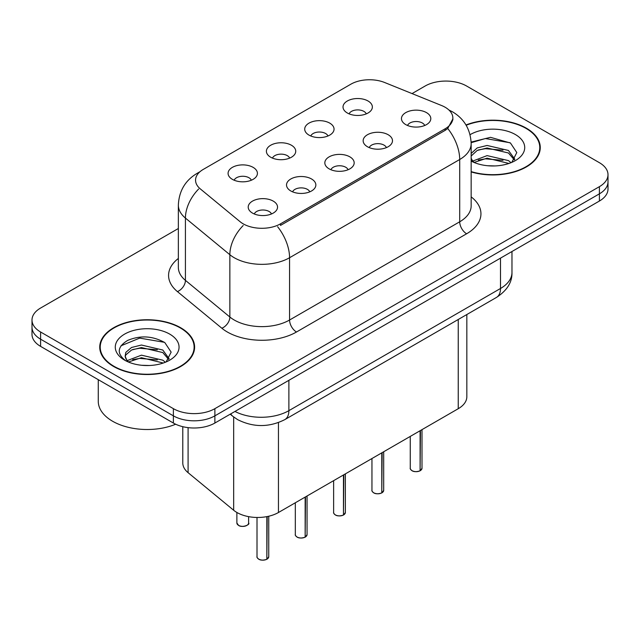 <?xml version="1.0" encoding="UTF-8"?>
<svg xmlns="http://www.w3.org/2000/svg" width="640" height="640" viewBox="0 0 640 640"><rect width="100%" height="100%" fill="white"/><g stroke="black" fill="none" stroke-linecap="round" stroke-linejoin="round"><path stroke-width="0.96" d="M309 135.104A14.672 8.472 180 0 1 306.096 132.712A14.672 8.472 180 0 1 310.952 122.184A14.672 8.472 180 0 1 329.752 123.128A14.672 8.472 180 0 1 332.664 132.712A14.672 8.472 180 0 1 309 135.104M327.968 135.984A8.8 5.08 0 0 0 325.6 133.512A8.8 5.08 0 0 0 316.928 132.224A8.8 5.08 0 0 0 310.792 135.984M270.688 157.224A14.672 8.472 180 0 1 267.776 154.832A14.672 8.472 180 0 1 272.64 144.304A14.672 8.472 180 0 1 291.44 145.248A14.672 8.472 180 0 1 294.352 154.832A14.672 8.472 180 0 1 270.688 157.224M289.648 158.104A8.8 5.08 0 0 0 287.288 155.632A8.8 5.08 0 0 0 278.616 154.344A8.8 5.08 0 0 0 272.48 158.104M232.376 179.344A14.672 8.472 180 0 1 229.464 176.952A14.672 8.472 180 0 1 234.32 166.424A14.672 8.472 180 0 1 253.12 167.368A14.672 8.472 180 0 1 256.032 176.952A14.672 8.472 180 0 1 232.376 179.344M251.336 180.224A8.8 5.08 0 0 0 248.976 177.752A8.8 5.08 0 0 0 240.304 176.464A8.8 5.08 0 0 0 234.16 180.224M347.32 112.984A14.672 8.472 180 0 1 344.408 110.592A14.672 8.472 180 0 1 349.264 100.064A14.672 8.472 180 0 1 368.064 101.008A14.672 8.472 180 0 1 370.976 110.592A14.672 8.472 180 0 1 347.32 112.984M366.28 113.864A8.8 5.08 0 0 0 363.92 111.392A8.8 5.08 0 0 0 355.248 110.104A8.8 5.08 0 0 0 349.104 113.864M367.44 146.728A14.672 8.472 180 0 1 364.536 144.328A14.672 8.472 180 0 1 369.392 133.8A14.672 8.472 180 0 1 388.192 134.744A14.672 8.472 180 0 1 391.104 144.328A14.672 8.472 180 0 1 367.44 146.728M386.408 147.608A8.8 5.08 0 0 0 384.04 145.128A8.8 5.08 0 0 0 375.368 143.84A8.8 5.08 0 0 0 369.232 147.608M329.128 168.848A14.672 8.472 180 0 1 326.216 166.448A14.672 8.472 180 0 1 331.08 155.92A14.672 8.472 180 0 1 349.88 156.864A14.672 8.472 180 0 1 352.792 166.448A14.672 8.472 180 0 1 329.128 168.848M348.088 169.728A8.8 5.08 0 0 0 345.728 167.248A8.8 5.08 0 0 0 337.056 165.96A8.8 5.08 0 0 0 330.92 169.728M290.816 190.968A14.672 8.472 180 0 1 287.904 188.568A14.672 8.472 180 0 1 292.76 178.04A14.672 8.472 180 0 1 311.56 178.992A14.672 8.472 180 0 1 314.472 188.568A14.672 8.472 180 0 1 290.816 190.968M309.776 191.848A8.8 5.08 0 0 0 307.416 189.368A8.8 5.08 0 0 0 298.744 188.08A8.8 5.08 0 0 0 292.6 191.848M252.496 213.088A14.672 8.472 180 0 1 249.592 210.696A14.672 8.472 180 0 1 254.448 200.168A14.672 8.472 180 0 1 273.248 201.112A14.672 8.472 180 0 1 276.16 210.696A14.672 8.472 180 0 1 252.496 213.088M271.464 213.968A8.8 5.08 0 0 0 269.096 211.488A8.8 5.08 0 0 0 260.424 210.2A8.8 5.08 0 0 0 254.288 213.968M405.76 124.608A14.672 8.472 180 0 1 402.848 122.208A14.672 8.472 180 0 1 407.704 111.68A14.672 8.472 180 0 1 426.504 112.624A14.672 8.472 180 0 1 429.416 122.208A14.672 8.472 180 0 1 405.76 124.608M424.72 125.48A8.8 5.08 0 0 0 422.36 123.008A8.8 5.08 0 0 0 413.688 121.72A8.8 5.08 0 0 0 407.544 125.48M441.584 105.528A26.408 15.248 180 0 1 445.112 107.232A26.408 15.248 180 0 1 452.848 118.016A26.408 15.248 180 0 1 445.112 128.8L280.512 223.832A26.408 15.248 180 0 1 240.208 221.792L200.328 188.912A26.408 15.248 180 0 1 195.552 180.168A26.408 15.248 180 0 1 203.288 169.392L350.816 84.216A26.408 15.248 180 0 1 384.632 82.504L441.584 105.528M466.832 314.536L466.832 396.736A29.344 16.944 180 0 1 458.24 408.712L278.448 512.512A29.344 16.944 180 0 1 233.664 510.248L188.088 472.672A29.344 16.944 180 0 1 182.784 462.96L182.784 426.68M471.16 171.928A47.44 27.384 0 0 0 540.264 147.568A47.44 27.384 0 0 0 526.376 128.2A47.44 27.384 0 0 0 466.008 124.976M180.712 327.768A47.44 27.384 0 0 0 129.016 321.832A47.44 27.384 0 0 0 99.736 347.128A47.44 27.384 0 0 0 113.624 366.496A47.44 27.384 0 0 0 165.32 372.432A47.44 27.384 0 0 0 194.608 347.128A47.44 27.384 0 0 0 180.712 327.768M100.224 349.6A47.44 27.384 0 0 0 100.056 350.328M452.912 118.816L447.736 128.488L445.176 130.344L280.576 225.376M178.352 228.512L40.592 308.04A29.344 16.944 0 0 0 32 320.016L32 334.392A29.344 16.944 0 0 0 40.592 346.376L173.384 423.04L173.384 415.848A29.344 16.944 0 0 0 214.88 415.848L599.408 193.84A29.344 16.944 0 0 0 608 181.864A29.344 16.944 0 0 1 599.408 193.84L214.88 415.848A29.344 16.944 0 0 1 173.384 415.848L40.592 339.184L173.384 415.848L173.384 408.664A29.344 16.944 0 0 0 214.88 408.664L599.408 186.656A29.344 16.944 0 0 0 608 174.68A29.344 16.944 0 0 0 599.408 162.696L466.616 86.032A29.344 16.944 0 0 0 425.12 86.032L412.048 93.584M32 327.208A29.344 16.944 0 0 0 40.592 339.184A29.344 16.944 0 0 1 32 327.208M32 320.016A29.344 16.944 0 0 0 40.592 332L173.384 408.664M194.28 350.328A47.44 27.384 0 0 0 194.12 349.6M539.944 150.76A47.44 27.384 0 0 0 539.776 150.032M173.384 423.04A29.344 16.944 0 0 0 214.88 423.04L599.408 201.032A29.344 16.944 0 0 0 608 189.056L608 174.68M420.056 470.824C416.568 471.952 413.896 471.912 412.024 470.728C410.488 469.392 409.896 468.56 410.264 468.24A5.872 3.392 0 0 0 411.984 470.632A5.872 3.392 0 0 0 420.096 470.736L419.968 470.816A5.672 3.272 180 0 1 412.12 470.712M420.096 470.496L420.456 430.52M420.096 470.736L420.096 430.736M381.744 492.952C378.256 494.072 375.576 494.04 373.712 492.848C372.168 491.512 371.584 490.68 371.952 490.36A5.872 3.392 0 0 0 373.672 492.76A5.872 3.392 0 0 0 381.784 492.856L381.648 492.936A5.672 3.272 180 0 1 373.808 492.84M381.784 492.616L382.144 452.648M381.784 492.856L381.784 452.856M343.424 515.072C339.944 516.192 337.264 516.16 335.392 514.968C333.856 513.632 333.272 512.8 333.632 512.48A5.872 3.392 0 0 0 335.352 514.88A5.872 3.392 0 0 0 343.464 514.976L343.336 515.056A5.672 3.272 180 0 1 335.488 514.96M343.464 514.736L343.832 474.768M343.464 514.976L343.464 474.976M305.112 537.192C301.624 538.312 298.952 538.28 297.08 537.088C295.544 535.752 294.952 534.928 295.32 534.6A5.872 3.392 0 0 0 297.04 537A5.872 3.392 0 0 0 305.152 537.104L305.024 537.176A5.672 3.272 180 0 1 297.176 537.08M305.152 536.856L305.512 496.888M305.152 537.104L305.152 497.096M266.8 559.312C263.312 560.432 260.632 560.4 258.768 559.208C257.224 557.872 256.64 557.048 257.008 556.72A5.872 3.392 0 0 0 258.728 559.12A5.872 3.392 0 0 0 266.84 559.224L266.704 559.296A5.672 3.272 180 0 1 258.864 559.2M266.84 558.976L267.2 516.56M266.84 559.224L266.84 516.632M471.16 171.608A46.944 27.104 0 0 0 539.776 147.568A46.944 27.104 0 0 0 526.024 128.4A46.944 27.104 0 0 0 466.168 125.256M487.488 165.72L494.944 165.936M472.864 161.04L487.104 155.608L508.464 160.6L511.048 162.68M474.176 162.408L487.104 158.144L508.928 163.456M471.16 158.088A22.112 12.768 0 0 0 474.376 162.584M471.16 153.472L477.2 147.92L487.104 145.464L508.464 150.456L514.816 159.232M471.16 156.008L477.2 150.456L487.104 148L508.464 152.992L514.312 159.888M471.16 161.072A31.888 18.416 0 0 0 515.384 160.584A31.888 18.416 0 0 0 515.384 134.544A31.888 18.416 0 0 0 470.056 134.68M511.808 162.368L516.8 152.552L510.48 143.032L490.52 137.328L471.136 142.072M473.096 162.024L471.16 159.816M471.152 142.696L485.368 138.544L510.048 142.744M478.336 149.96L485.368 148.688L502.992 150.2M478.336 160.104L485.368 158.832L502.992 160.344M113.976 366.296A46.944 27.104 0 0 0 165.136 372.176A46.944 27.104 0 0 0 194.12 347.128A46.944 27.104 0 0 0 180.368 327.968A46.944 27.104 0 0 0 129.2 322.088A46.944 27.104 0 0 0 100.224 347.128A46.944 27.104 0 0 0 113.976 366.296M98.264 379.672L98.264 401.272A48.904 28.232 0 0 0 112.592 421.24A48.904 28.232 0 0 0 175.664 424.224M141.832 365.28L149.28 365.504M127.208 360.608L141.448 355.168L162.8 360.168L165.392 362.24M128.52 361.968L141.448 357.704L163.272 363.024M127.432 361.592L125.144 356.232A22.112 12.768 0 0 0 128.712 362.144M125.144 356.232L125.816 352.368L131.536 347.488L141.448 345.032L162.8 350.024L169.152 358.8M125.2 356.544L125.816 354.904L131.536 350.024L141.448 347.568L162.8 352.56L168.656 359.456M166.144 361.928L171.144 352.12L164.824 342.6C152.704 335.848 140.296 335.128 127.608 340.44C117.2 346.864 116.544 353.624 125.64 360.704L125.752 360.776M169.72 334.112A31.888 18.416 0 0 0 124.616 334.112A31.888 18.416 0 0 0 124.616 360.152A31.888 18.416 0 0 0 169.72 360.152A31.888 18.416 0 0 0 169.72 334.112M120.984 345.792L139.704 338.112L164.392 342.304M132.68 349.528L139.704 348.256L157.328 349.768M132.68 359.672L139.704 358.392L157.328 359.904M280.512 223.832L280.512 225.416M445.112 128.8L445.112 130.384M458.24 319.496L458.24 408.712M188.088 427.632L188.088 472.672M233.664 416.984L233.664 510.248M278.448 422.584L278.448 512.512M471.16 196.864A48.904 28.232 180 0 1 466.616 233.776L296.488 332A9.784 5.648 60 0 1 289.568 320.016L459.704 221.792A39.12 22.584 0 0 0 471.16 205.824L471.16 143.528A39.12 22.584 180 0 1 459.704 159.504A34.232 19.768 -120 0 0 447.736 128.488M296.488 332A48.904 28.232 180 0 1 227.328 332A48.904 28.232 180 0 1 221.848 328.232L177.416 291.592A48.904 28.232 180 0 1 178.352 258.456M234.24 320.016A39.12 22.584 0 0 0 289.568 320.016L289.568 257.728A39.12 22.584 180 0 1 234.24 257.728A39.12 22.584 180 0 1 229.856 254.712L185.424 218.08A39.12 22.584 180 0 1 178.352 205.12L178.352 267.408A39.12 22.584 0 0 0 185.424 280.368L229.856 317A39.12 22.584 0 0 0 234.24 320.016M277.608 226.712A34.232 19.768 60 0 1 289.568 257.728L459.704 159.504L459.704 221.792A9.784 5.648 60 0 0 466.616 233.776M199.16 172.48A34.232 19.768 -120 0 0 196.896 173.48C185.192 180.504 179.016 191.056 178.352 205.12M198.624 189.032A34.232 22.896 129.5 0 0 185.424 218.08L185.424 280.368A9.784 6.544 -50.5 0 1 177.416 291.592M243.192 225.52A34.232 22.896 129.5 0 0 229.856 254.712L229.856 317A9.784 6.544 -50.5 0 1 221.848 328.232M214.88 408.664L214.88 423.04M599.408 186.656L599.408 201.032M40.592 332L40.592 346.376M234.968 411.44A39.12 22.584 0 0 0 288.88 410.656L500.504 288.48A39.12 22.584 0 0 0 511.968 272.504C512.256 282.216 507.08 290.52 496.456 297.432L284.824 419.616A19.56 11.296 60 0 0 288.88 410.656L288.88 380.312M500.504 258.128L500.504 288.48A19.56 11.296 60 0 1 496.456 297.432M230.728 413.888A19.56 13.08 129.5 0 0 232.744 416.256L230.224 414.176M420.456 470.528A5.872 3.392 0 0 0 422 468.24L422 429.632M382.144 492.648A5.872 3.392 0 0 0 383.688 490.36L383.688 451.752M343.832 514.768A5.872 3.392 0 0 0 345.368 512.48L345.368 473.872M305.512 536.888A5.872 3.392 0 0 0 307.056 534.6L307.056 495.992M267.2 559.008A5.872 3.392 0 0 0 268.744 556.72L268.744 516.232M238.6 525.376A5.872 3.392 0 0 0 244.992 526.112A5.872 3.392 0 0 0 248.616 522.984C250.576 524.464 242.448 528.08 238.64 525.472L236.88 522.984A5.872 3.392 0 0 0 238.6 525.376M246.824 525.416A5.672 3.272 180 0 1 238.736 525.456M452.848 118.016L452.848 119.92M471.16 143.528C470.496 129.464 464.32 118.92 452.616 111.888L448.904 110M200.048 171.656L196.896 173.48M284.824 419.616C269.088 427.52 253.344 427.52 237.6 419.616L232.744 416.256M511.968 272.504L511.968 251.512M410.264 468.24L410.264 436.408M422 468.24L420.416 470.616M371.952 490.36L371.952 458.528M383.688 490.36L382.104 492.736M333.632 512.48L333.632 480.648M345.368 512.48L343.792 514.856M295.32 534.6L295.32 502.768M307.056 534.6L305.472 536.984M257.008 556.72L257.008 517.472M268.744 556.72L267.16 559.104M248.616 522.984L248.616 516.64M236.88 522.984L236.88 512.472M539.776 151.488L539.776 147.568M194.12 351.056L194.12 347.128M100.224 351.056L100.224 347.128"/></g></svg>
